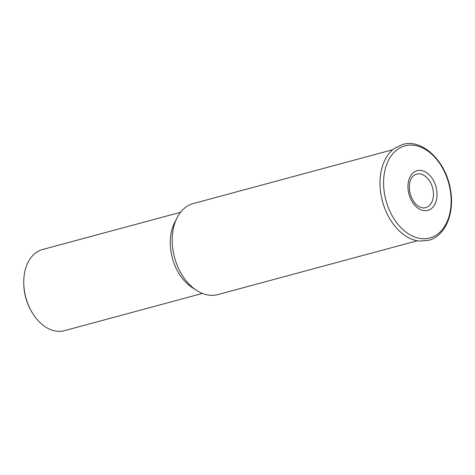 <?xml version="1.0" encoding="UTF-8"?>
<svg xmlns="http://www.w3.org/2000/svg" width="475" height="475" viewBox="0 0 475 475"><rect width="100%" height="100%" fill="white"/><g stroke="black" fill="none" stroke-linecap="round" stroke-linejoin="round"><path stroke-width="0.71" d="M392.754 149.726L193.295 203.543A47.15 32.157 74.9 0 0 176.979 217.96A47.15 32.157 74.9 0 0 173.179 251.346A47.15 32.157 74.9 0 0 196.507 290.332A47.15 32.157 74.9 0 0 217.859 294.583L417.08 240.831M176.979 217.96L174.527 222.84A42.026 28.66 74.9 0 0 171.143 252.599A42.026 28.66 74.9 0 0 191.93 287.345L196.507 290.332M180.553 212.289L42.56 249.523A42.026 28.66 74.9 0 0 23.75 282.405A42.026 28.66 74.9 0 0 24.629 292.131A42.026 28.66 74.9 0 0 31.659 311.707A42.026 28.66 74.9 0 0 64.452 330.665L202.445 293.431M23.75 282.405L23.756 283.385A39.395 26.867 74.9 0 0 24.581 292.499A39.395 26.867 74.9 0 0 31.166 310.858L31.659 311.707M394.434 148.402A49.56 33.802 74.9 0 0 381.033 194.934A49.56 33.802 74.9 0 0 419.437 241.068L428.503 240.338C445.402 236.176 454.89 213.067 450.466 189.679C446.15 161.601 422.566 138.385 402.634 144.471L394.434 148.402M425.523 238.693A47.702 32.532 74.9 0 0 450.14 189.614A47.702 32.532 74.9 0 0 409.201 145.148A47.702 32.532 74.9 0 0 384.584 194.233A47.702 32.532 74.9 0 0 425.523 238.693M436.62 189.543A20.556 14.018 74.9 0 0 418.98 170.382A20.556 14.018 74.9 0 0 408.369 191.532A20.556 14.018 74.9 0 0 426.016 210.692A20.556 14.018 74.9 0 0 436.62 189.543M422.708 207.872A17.343 11.828 74.9 0 0 424.151 207.89A17.343 11.828 74.9 0 0 433.099 190.053A17.343 11.828 74.9 0 0 418.22 173.886A17.343 11.828 74.9 0 0 413.957 175.447C410.121 178.452 408.678 183.813 409.634 191.532C412.074 201.24 416.433 206.69 422.708 207.872"/></g></svg>
